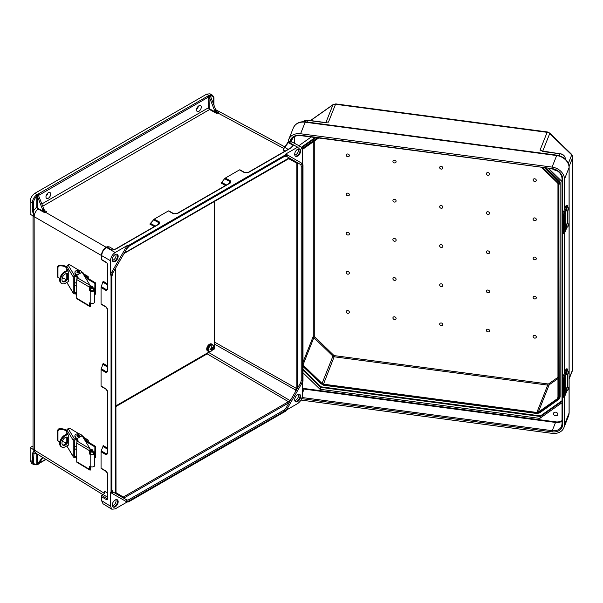 <?xml version="1.0" encoding="UTF-8"?>
<svg xmlns="http://www.w3.org/2000/svg" width="603" height="603" viewBox="0 0 603 603"><rect width="100%" height="100%" fill="white"/><g stroke="black" fill="none" stroke-linecap="round" stroke-linejoin="round"><path stroke-width="0.9" d="M115.821 493.427L122.01 497.174L123.268 497.053L288.415 401.704L291.362 398.809L288.995 402.729L123.69 498.161L112.686 491.807A0.837 0.686 -60 0 1 112.859 492.877L111.042 491.822L110.455 492.455L110.455 506.158L101.711 500.754L101.719 495.462L103.211 494.603L107.59 497.219M284.224 147.991L288.596 142.285L297.656 147.155L285.784 154.006L302.397 163.601L285.784 154.006L285.528 154.828L287.345 155.876A0.837 0.686 120 0 1 286.335 156.26L300.166 164.25A0.837 0.686 120 0 0 301.176 163.865A5.872 3.384 120 0 1 302.397 166.549L302.397 380.056A5.872 3.384 -60 0 1 301.176 384.149L300.166 383.561L295.138 392.274L296.171 388.272L214.253 341.931M294.754 400.475A3.739 2.163 120 0 0 295.877 400.113A3.739 2.163 120 0 0 298.274 394.377M295.282 401.508A4.191 2.42 120 0 0 297.06 401.161A4.191 2.42 120 0 0 299.714 397.739A4.191 2.42 120 0 0 299.427 394.317M297.656 394.664A4.191 2.42 120 0 0 294.912 398.357A4.191 2.42 120 0 0 295.553 401.711A4.191 2.42 120 0 0 297.656 401.508A4.191 2.42 120 0 0 300.392 397.814A4.191 2.42 120 0 0 299.751 394.452A4.191 2.42 120 0 0 297.656 394.664M110.455 506.158L111.789 509.196L115.196 508.902L127.067 502.043L128.507 501.907L285.528 411.254L287.345 408.103L286.335 407.522A5.028 2.902 120 0 1 283.817 410.176L129.034 499.54A5.028 2.902 -60 0 1 126.517 499.789L123.69 498.161M115.821 499.721A3.739 2.163 -60 0 1 113.417 505.45A3.739 2.163 -60 0 1 112.301 505.811M116.974 499.661A4.191 2.42 -60 0 1 117.253 503.083A4.191 2.42 -60 0 1 114.608 506.505A4.191 2.42 -60 0 1 112.829 506.844M115.196 506.844A4.191 2.42 -60 0 1 113.1 507.055A4.191 2.42 -60 0 1 112.459 503.693A4.191 2.42 -60 0 1 115.196 500A4.191 2.42 -60 0 1 117.291 499.789A4.191 2.42 -60 0 1 117.939 503.151A4.191 2.42 -60 0 1 115.196 506.844M124.308 253.064L288.995 157.986L291.362 159.162L289.651 158.19M298.274 148.926A3.739 2.163 -60 0 1 295.877 154.662A3.739 2.163 -60 0 1 294.754 155.024M299.427 148.866A4.191 2.42 -60 0 1 299.714 152.288A4.191 2.42 -60 0 1 297.06 155.71A4.191 2.42 -60 0 1 295.282 156.056M297.656 149.212A4.191 2.42 -60 0 1 299.751 149.001A4.191 2.42 -60 0 1 300.392 152.363A4.191 2.42 -60 0 1 297.656 156.056A4.191 2.42 -60 0 1 295.553 156.26A4.191 2.42 -60 0 1 294.912 152.906A4.191 2.42 -60 0 1 297.656 149.212M198.9 105.811A3.354 1.937 -60 0 1 200.573 105.646A3.354 1.937 -60 0 1 201.085 108.336A3.354 1.937 -60 0 1 198.9 111.291A3.354 1.937 -60 0 1 197.219 111.457A3.354 1.937 -60 0 1 196.706 108.766A3.354 1.937 -60 0 1 198.9 105.811M198.364 106.196A3.354 1.937 -60 0 1 196.586 109.271M112.301 260.36A3.739 2.163 120 0 0 113.417 259.999A3.739 2.163 120 0 0 115.821 254.27M112.829 261.393A4.191 2.42 120 0 0 114.608 261.054A4.191 2.42 120 0 0 117.253 257.632A4.191 2.42 120 0 0 116.974 254.21M115.196 261.393A4.191 2.42 120 0 0 117.939 257.7A4.191 2.42 120 0 0 117.291 254.338A4.191 2.42 120 0 0 115.196 254.549A4.191 2.42 120 0 0 112.459 258.242A4.191 2.42 120 0 0 113.1 261.604A4.191 2.42 120 0 0 115.196 261.393M48.338 198.214A3.354 1.937 120 0 0 50.524 195.259A3.354 1.937 120 0 0 50.011 192.576A3.354 1.937 120 0 0 48.338 192.741A3.354 1.937 120 0 0 46.145 195.696A3.354 1.937 120 0 0 46.657 198.387A3.354 1.937 120 0 0 48.338 198.214M46.024 196.194A3.354 1.937 120 0 0 47.803 193.118M285.528 154.828L128.507 245.481L126.69 248.632A5.872 3.384 -60 0 1 129.622 245.534L284.412 156.169A5.872 3.384 120 0 1 287.345 155.876M127.067 245.64L115.196 252.499C112.339 254.496 110.756 257.232 110.455 260.707L110.455 274.41L127.067 245.64L128.507 245.481M45.029 210.854L46.612 211.736L44.939 212.836L38.034 209C35.66 211.095 34.356 213.62 34.13 216.575L32.351 210.658L32.351 202.849L30.15 201.53C30.451 198.055 32.034 195.312 34.891 193.314L206.648 94.151L208.955 95.711A1.259 0.724 -0 0 0 208.088 95.922L37.959 194.143A1.259 0.724 180 0 0 37.59 194.648L38.366 195.123M30.15 201.53L30.15 214.193L34.092 216.552L33.549 210.658L36.775 206.957L36.775 196.322C34.77 198.176 33.7 200.354 33.549 202.849L33.549 210.658A0.837 0.482 -0 0 1 32.351 210.658M212.256 95.078L209.995 94.957A0.837 0.58 72.6 0 1 210.455 96.043C212.46 95.591 213.537 96.525 213.681 98.854A0.837 0.482 180 0 0 213.929 98.508C214.193 97.701 213.643 96.555 212.256 95.078L209.972 93.804L206.648 94.151M34.13 216.575L34.409 450.147A5.028 2.902 -0 0 1 33.044 448.157L33.044 215.927M101.063 287.473L101.251 286.561L106.429 289.704L107.455 289.568L107.59 288.988A0.837 0.482 -0 0 0 107.824 289.319L106.075 290.518L101.063 287.473L101.063 303.889L106.075 306.837L107.824 310.13L107.824 371.456L106.075 372.654L101.063 369.609L101.063 386.026L106.075 388.973A0.837 0.497 120.5 0 0 106.256 389.365L106.256 389.365A0.837 0.497 120.5 0 0 106.429 389.402M106.429 471.538A0.837 0.497 -59.5 0 1 106.256 471.501C107.349 472.782 107.794 473.634 107.59 474.064A0.837 0.482 -0 0 0 107.824 474.403L106.075 471.116L101.063 468.162L101.063 451.745L106.075 454.798L107.824 453.592A0.837 0.482 180 0 1 107.59 453.26L107.455 453.84L106.429 453.976L101.251 450.833L102.97 446.439L107.59 449.25M112.859 492.877A5.872 3.384 120 0 1 111.645 490.186L111.645 276.679A5.872 3.384 -60 0 1 112.859 272.594L111.042 275.737L111.042 491.822M111.042 275.737L110.455 274.41M291.317 147.599L291.769 147.049L291.091 147.637A0.837 0.482 60 0 1 291.498 147.675L293.216 145.361L290.834 147.78M230.301 183.003L177.192 213.666A0.837 0.482 -120 0 0 176.785 213.628L229.894 182.965A0.837 0.482 -120 0 1 230.301 183.003L230.467 180.885L225.326 178.066L239.534 169.858L244.599 172.729L248.323 172.601L291.498 147.675M177.192 213.666L173.468 213.794L168.403 210.929L154.195 219.138L159.335 221.957L159.169 224.067L115.995 248.994L113.839 249.552M37.394 196.171L42.519 209.392L43.702 208.683L38.373 195.131L36.775 196.322L36.052 195.38L37.59 194.648M37.371 196.201L37.371 206.957L38.275 208.517L43.944 211.653L42.519 209.392M43.702 208.683A4.191 2.42 -120 0 0 45.021 210.839L46.612 211.736M101.063 369.609L103.151 363.39L107.59 366.081M101.251 286.561L103.151 281.254L107.59 283.945M154.398 226.555L149.846 224.06L154.195 219.138M168.403 210.929L168.787 210.929L168.403 210.929M33.549 202.849A0.837 0.482 -0 0 1 32.351 202.849C32.524 199.992 33.753 197.505 36.052 195.38M115.045 249.401L111.947 250.011L106.889 247.192A0.837 0.482 -120 0 0 106.482 247.155C106.874 246.695 107.839 246.619 109.384 246.936L106.452 247.449C103.588 249.438 102.005 252.182 101.711 255.657L101.711 259.584L106.663 262.546A0.837 0.49 -59.1 0 0 106.837 262.931L101.477 259.727L101.477 255.325A0.837 0.482 180 0 0 101.711 255.657L110.455 260.707M106.218 247.313L45.609 212.316A4.191 2.42 60 0 1 42.986 209.098M43.944 211.653L44.939 212.836M38.275 208.517L38.034 209L36.775 206.957L37.371 206.957M113.432 249.627L115.588 248.964L158.762 224.037L159.2 223.623L158.808 222.673L153.494 219.756M101.251 368.697L106.429 371.84L107.455 371.704L107.59 371.124L107.59 309.791A0.837 0.482 180 0 0 107.824 310.13M115.588 248.964A0.837 0.482 60 0 1 115.995 248.994M158.762 224.037A0.837 0.482 60 0 1 159.169 224.067M37.024 194.995L37.311 195.817M300.166 383.561A5.028 2.902 120 0 0 301.206 380.056L301.206 166.549A5.028 2.902 -60 0 0 300.166 164.25M297.656 147.155L300.95 146.793L302.397 149.891L302.397 163.601L303 164.913L303 380.998L301.176 384.149M286.395 410.055L297.656 403.558C300.513 401.56 302.095 398.824 302.397 395.349L302.397 382.347M295.138 161.348L296.171 162.81L296.171 388.272A0.837 0.482 180 0 0 297.347 388.272L297.347 162.802L295.138 161.348M209.995 94.957L209.535 95.395L210.485 96.239L215.61 109.46L214.419 110.123A4.191 2.42 -120 0 0 215.738 112.279L210.176 109.181A1.259 0.724 60 0 1 210.161 109.173A1.259 0.724 60 0 1 209.271 107.628L208.955 95.711M41.863 203.942L208.676 107.628A1.673 0.965 -120 0 0 209.867 109.686A1.673 0.965 -120 0 0 209.882 109.693L216.741 113.515L218.527 112.61L217.027 111.728L215.61 109.46M214.419 110.123L209.294 96.925M239.919 169.858L239.534 169.858L239.919 169.858M226.419 184.97L221.678 182.37L220.977 182.988L225.53 185.483M221.678 182.37L224.625 178.692L229.939 181.601L230.331 182.558L229.894 182.965M225.326 178.066L224.625 178.692M209.535 95.395L209.196 95.576A0.837 0.482 60 0 1 209.708 96.209L210.266 95.877M218.527 112.61L217.155 111.849M288.03 142.481A0.837 0.482 -120 0 1 288.596 142.285L291.882 141.916L300.95 146.793M284.058 148.338A0.837 0.573 -131.3 0 1 283.598 148.346L217.743 112.934A4.191 2.42 60 0 1 215.128 109.708M216.741 113.515L215.738 112.279M285.098 151.097L283.033 149.943L287.752 142.504A0.837 0.482 -120 0 1 288.159 142.542L293.216 145.361L291.769 147.049M291.091 147.637L247.916 172.564A0.837 0.482 60 0 1 248.323 172.601M128.507 501.907L126.69 500.859A0.837 0.686 -60 0 0 126.517 499.789L112.686 491.807L111.887 489.847A0.837 0.482 -0 0 1 111.645 490.186M286.335 407.522L289.161 402.623M127.067 502.043L110.455 492.455M103.015 494.716L35.471 452.951L34.13 449.974L32.351 453.765L32.351 461.574L30.15 460.262L30.15 447.599L33.044 445.926M30.15 460.262L31.507 463.315L33.715 464.634L36.436 464.845A0.837 0.58 -107.4 0 0 36.775 464.393C34.77 464.845 33.7 463.911 33.549 461.581L34.107 449.966L30.15 447.599M107.59 493.073L104.417 491.181L104.409 493.375L103.211 494.603M117.713 494.709L116.04 493.729M122.01 497.174L121.489 496.887M37.024 464.649L42.504 457.3M37.394 464.566L36.775 464.393L36.775 453.757L33.549 453.773A0.837 0.482 -0 0 1 32.351 453.765M42.994 457.602L38.577 463.88L37.59 464.325M107.59 448.217L103.151 445.527L102.97 446.439M101.251 450.833L101.063 451.745M33.549 461.581A0.837 0.482 -0 0 1 32.351 461.574L33.715 464.627M111.789 509.196L103.038 503.784L101.711 500.754A0.837 0.482 180 0 1 101.477 500.415L101.719 495.462M199.148 357.79A2.518 1.455 -120 0 0 199.661 358.19L115.753 406.633M101.734 495.455L107.266 498.764A0.837 0.49 120.9 0 0 106.663 499.781L107.824 499.111L107.824 474.403M107.824 453.592L107.824 392.267A0.837 0.482 180 0 1 107.59 391.927L107.59 453.26M36.052 464.792A0.837 0.58 -107.4 0 0 36.436 464.845L37.213 464.8M291.362 398.809L295.138 392.274M204.311 354.805A2.518 1.455 -120 0 0 204.832 355.205L199.661 358.19M555.634 415.806A2.224 1.771 -158.3 0 0 557.7 414.811A2.224 1.771 -158.3 0 0 555.634 412.173A2.224 1.771 -158.3 0 0 553.569 413.168A2.224 1.771 -158.3 0 0 555.634 415.806M394.505 280.38A1.673 1.334 -158.3 0 0 394.505 277.644A1.673 1.334 -158.3 0 0 394.505 280.38M347.773 274.184A1.673 1.334 -158.3 0 0 347.773 271.448A1.673 1.334 -158.3 0 0 347.773 274.184M394.505 319.53A1.673 1.334 -158.3 0 0 394.505 316.794A1.673 1.334 -158.3 0 0 394.505 319.53M347.773 313.334A1.673 1.334 -158.3 0 0 347.773 310.598A1.673 1.334 -158.3 0 0 347.773 313.334M441.245 283.84A1.673 1.334 21.7 0 1 441.245 286.576A1.673 1.334 21.7 0 1 441.245 283.84M487.978 290.035A1.673 1.334 21.7 0 1 487.978 292.772A1.673 1.334 21.7 0 1 487.978 290.035M534.71 296.231A1.673 1.334 21.7 0 1 534.71 298.967A1.673 1.334 21.7 0 1 534.71 296.231M441.245 322.989A1.673 1.334 21.7 0 1 441.245 325.726A1.673 1.334 21.7 0 1 441.245 322.989M487.978 329.185A1.673 1.334 21.7 0 1 487.978 331.921A1.673 1.334 21.7 0 1 487.978 329.185M534.71 335.381A1.673 1.334 21.7 0 1 534.71 338.117A1.673 1.334 21.7 0 1 534.71 335.381M556.411 170.332A2.224 1.771 21.7 0 1 555.634 170.355A2.224 1.771 21.7 0 1 553.833 169.307M394.505 241.23A1.673 1.334 21.7 0 1 394.505 238.487A1.673 1.334 21.7 0 1 394.505 241.23M347.773 235.034A1.673 1.334 21.7 0 1 347.773 232.291A1.673 1.334 21.7 0 1 347.773 235.034M394.505 202.073A1.673 1.334 21.7 0 1 394.505 199.337A1.673 1.334 21.7 0 1 394.505 202.073M347.773 195.877A1.673 1.334 21.7 0 1 347.773 193.141A1.673 1.334 21.7 0 1 347.773 195.877M394.505 162.923A1.673 1.334 21.7 0 1 394.505 160.187A1.673 1.334 21.7 0 1 394.505 162.923M347.773 156.727A1.673 1.334 21.7 0 1 347.773 153.991A1.673 1.334 21.7 0 1 347.773 156.727M441.245 244.682A1.673 1.334 -158.3 0 0 441.245 247.426A1.673 1.334 -158.3 0 0 441.245 244.682M487.978 250.878A1.673 1.334 -158.3 0 0 487.978 253.622A1.673 1.334 -158.3 0 0 487.978 250.878M534.71 257.082A1.673 1.334 -158.3 0 0 534.71 259.818A1.673 1.334 -158.3 0 0 534.71 257.082M441.245 205.533A1.673 1.334 -158.3 0 0 441.245 208.269A1.673 1.334 -158.3 0 0 441.245 205.533M487.978 211.728A1.673 1.334 -158.3 0 0 487.978 214.464A1.673 1.334 -158.3 0 0 487.978 211.728M534.71 217.924A1.673 1.334 -158.3 0 0 534.71 220.668A1.673 1.334 -158.3 0 0 534.71 217.924M441.245 166.383A1.673 1.334 -158.3 0 0 441.245 169.119A1.673 1.334 -158.3 0 0 441.245 166.383M487.978 172.579A1.673 1.334 -158.3 0 0 487.978 175.315A1.673 1.334 -158.3 0 0 487.978 172.579M534.71 178.774A1.673 1.334 -158.3 0 0 534.71 181.511A1.673 1.334 -158.3 0 0 534.71 178.774M541.682 167.574L557.36 182.784A2.095 1.666 21.7 0 1 557.956 184.073L557.956 397.581A2.095 1.666 -158.3 0 1 557.858 398.086A2.095 1.666 -158.3 0 1 557.36 398.711L538.291 412.158L549.175 384.797L557.956 378.609M557.933 399.269A0.837 0.452 -125.2 0 0 558.604 399.488A0.837 0.452 -125.2 0 0 558.702 399.359A3.769 3 -158.3 0 0 559.607 398.236L559.983 397.287A3.769 3 -158.3 0 0 560.157 396.382L560.157 182.875L559.78 397.324A0.837 0.482 180 0 1 558.77 397.686A2.932 2.337 21.7 0 1 557.933 399.269L538.871 412.716A2.932 2.337 21.7 0 1 536.851 413.153L323.494 384.865A2.932 2.337 -158.3 0 1 321.474 383.892L303 365.968M544.773 167.988L558.702 181.495L559.079 180.553L546.333 168.192M559.079 180.553A3.769 3 21.7 0 1 560.157 182.875M552.069 167.099L300.588 133.753L305.178 122.198L556.667 155.544L552.069 167.099A12.738 10.138 -158.3 0 1 564.483 179.144L564.483 209.512M564.483 396.616L564.483 424.602A12.738 10.138 21.7 0 1 563.911 427.663A12.738 10.138 21.7 0 1 552.069 433.353L300.98 400.068M564.483 233.082L564.483 373.038M288.166 142.263A12.738 10.138 21.7 0 1 288.747 139.451A12.738 10.138 21.7 0 1 300.588 133.753M325.258 122.711L325.65 122.613M562.041 402.698L539.783 418.392L319.997 389.252L303 372.752M298.884 145.685L311.178 137.017M562.041 181.533L548.602 168.493M315.942 137.642L302.02 147.464L302.397 146.521A3.769 3 -158.3 0 0 301.628 147.358M302.397 146.521L315.135 137.537M314.276 141.094L314.276 335.977A1.259 1.002 -158.3 0 0 314.638 336.745L333.7 355.25A1.259 1.002 -158.3 0 0 334.567 355.664L323.494 384.179L536.851 412.467A2.095 1.666 -158.3 0 0 538.291 412.158M323.494 384.179A2.095 1.666 21.7 0 1 322.055 383.485L303 364.996M318.663 138.004L302.985 149.062A2.095 1.666 -158.3 0 0 302.487 149.687A2.095 1.666 -158.3 0 0 302.397 150.064M559.35 155.695L560.097 153.81L543.333 151.587M565.328 159.139L565.328 158.883A5.367 4.266 -158.3 0 0 560.097 153.81L541.615 150.863M306.965 122.032L307.636 120.336L324.761 122.605M319.997 389.252L320.751 387.367L540.529 416.507L539.783 418.392M303 370.136L320.751 387.367L321.015 386.809L303 369.33M562.041 401.342L540.529 416.507L540.454 415.904L321.015 386.809M566.941 371.049L566.488 374.425L567.74 374.591L568.184 371.214L566.941 371.049M568.184 387.299L566.941 387.134L566.338 389.779L566.488 390.51L567.74 390.676L568.184 387.299L568.674 388.264L567.74 390.676M565.199 392.9L564.702 393.759L564.468 392.952L564.468 379.151L565.199 376.302L565.199 395.199L567.016 390.631A2.661 0.49 97.6 0 0 567.031 390.578M563.541 379.287L562.524 379.091A2.661 0.671 -79.4 0 1 563.345 375.458L564.363 375.646A2.661 0.671 100.6 0 0 563.541 379.287L563.541 396.133A2.661 0.671 100.6 0 0 563.873 397.287A2.661 0.671 100.6 0 0 564.363 396.842L564.702 396.231A21.293 12.294 -0 0 0 565.199 395.199M567.604 387.224A2.661 0.49 97.6 0 0 567.611 386.96L567.611 374.576M567.363 368.968A2.661 0.49 97.6 0 0 567.016 369.435L565.976 369.3A2.661 0.49 -82.4 0 1 566.323 368.832L567.363 368.968A2.661 0.49 97.6 0 1 567.611 370.114L567.611 371.139M564.363 375.646L564.702 375.036A21.293 12.294 -0 0 0 565.199 374.003L567.016 369.435M565.976 369.3L564.159 373.868A20.231 11.676 180 0 1 563.692 374.847L563.345 375.458M563.873 397.287L562.855 397.098A2.661 0.671 -79.4 0 1 562.524 395.937L563.541 396.133M562.524 379.091L562.524 395.937M79.596 272.089A1.334 0.769 180 0 1 79.604 272.187A1.334 0.769 180 0 1 78.774 272.903A1.334 0.769 180 0 1 77.312 272.722A1.334 0.769 180 0 1 76.943 272.187A1.334 0.769 180 0 1 76.95 272.089M59.222 265.946L57.956 267.28L57.511 266.722L58.762 265.38L59.222 265.946A6.543 3.776 -0 0 1 66.692 268.131L66.812 268.101M73.257 293.02A1.334 1.025 148.7 0 0 73.378 293.457L66.812 282.438L73.257 293.02L73.257 276.935L66.812 266.353L66.812 270.506M66.812 278.82L66.812 273.543M66.149 279.724A6.543 3.776 -0 0 0 62.192 278.126M59.953 278.043A6.543 3.776 -0 0 0 59.222 278.119L57.956 277.282L58.122 277.787L57.511 276.724L57.511 266.722M57.511 276.724L57.956 277.282L57.956 267.28M66.812 267.023A7.605 4.394 -0 0 0 58.762 265.38M66.812 266.353L68.501 264.792A1.334 0.769 180 0 1 70.038 264.951L78.978 270.295M81.646 271.885L82.83 272.594A1.334 0.769 180 0 1 83.124 272.873L85.136 276.182A1.334 0.769 180 0 1 85.211 276.438A1.334 0.769 180 0 1 84.955 276.89M77.629 277.403L75.97 276.174L76.182 275.458L75.111 273.702A3.354 1.937 180 0 1 74.923 273.053L74.923 272.187A3.354 1.937 180 0 1 77.712 270.28A3.354 1.937 180 0 1 81.435 271.546L81.895 272.3M85.211 277.32A1.334 0.769 -0 0 0 85.211 277.305L85.211 276.438M76.182 275.458L77.87 277.802M93.118 288.505L94.143 288.34L94.671 289.463A2.661 1.538 180 0 1 94.761 289.862A2.661 1.538 180 0 1 93.096 291.287A2.661 1.538 180 0 1 90.186 290.932L89.568 290.299L89.568 287.232L76.724 279.558A1.334 0.784 -59.1 0 1 77.681 277.938L90.118 285.37L90.329 289.877L90.955 290.503A1.598 0.92 -0 0 0 92.696 290.721A1.598 0.92 -0 0 0 93.699 289.862A1.598 0.92 -0 0 0 93.638 289.621L93.118 288.505L93.118 290.578M90.329 303.045L90.329 306.558A1.334 0.784 120.9 0 1 89.839 306.528A1.334 0.784 120.9 0 1 89.568 305.925L89.568 302.849L90.186 302.962A2.661 1.538 -0 0 0 93.096 303.324A2.661 1.538 -0 0 0 94.761 301.892L94.761 289.862M89.839 306.528L77.003 298.854A1.334 0.784 -59.1 0 1 76.724 298.244L89.568 305.925M76.724 279.558L76.724 298.244M77.689 277.93L77.681 277.938A1.274 0.739 180 0 0 78.081 277.403A1.274 0.739 180 0 0 78.006 277.154L75.111 272.827A3.354 1.937 180 0 1 74.923 272.187M90.118 285.37L82.129 272.255L76.724 275.269M75.601 293.631L76.724 295.696M76.807 294.957L76.724 294.566M76.724 294.121L76.182 293.706L76.709 294.581M76.182 293.706L75.97 292.689L76.724 293.246M73.378 293.457A1.334 1.025 148.7 0 0 74.516 293.849L75.97 293.555M74.267 292.478L74.568 292.975L75.97 292.689M74.568 292.975L74.267 276.777L75.97 276.174M68.018 264.928L74.516 275.594L75.97 275.3M74.516 275.594A1.334 1.025 148.7 0 0 73.257 276.935M66.986 270.408L67.453 269.443L68.267 271.825L68.267 281.737L67.747 281.918M66.986 278.526L66.986 273.551M67.461 269.458L66.986 269.722L67.453 269.443M68.267 281.737L67.8 282.016L68.267 281.752M74.267 284.857L76.724 286.335M67.83 274.817L67.83 276.144M90.329 285.739A1.334 0.784 120.9 0 0 89.568 287.232M92.613 288.536A1.334 0.754 -119.1 0 0 92.839 288.483A1.334 0.754 -119.1 0 0 93.043 287.42A1.334 0.754 -119.1 0 0 92.191 286.229A1.334 0.754 -119.1 0 0 91.543 286.154A1.334 0.754 -119.1 0 0 91.377 286.312M67.265 273.611A4.62 2.714 -59.1 0 1 67.883 275.45A4.62 2.714 -59.1 0 1 66.059 279.837A4.62 2.714 -59.1 0 1 62.584 281.443M68.267 274.395A4.62 2.714 120.9 0 0 67.664 273.777A4.62 2.714 120.9 0 0 64.039 274.953A4.62 2.714 120.9 0 0 61.973 279.596A4.62 2.714 120.9 0 0 62.923 281.714A4.62 2.714 120.9 0 0 68.267 277.779M76.724 283.614L74.267 282.144M94.89 283.395L87.495 278.97L88.257 278.548L95.651 282.965L94.89 283.395L94.761 294.392M87.495 278.97L87.269 277.357M67.777 269.971L64.559 271.765L65.297 272.209A6.784 3.98 120.9 0 0 60.421 280.463A6.784 3.98 120.9 0 0 61.815 283.568A6.784 3.98 120.9 0 0 65.297 283.282L68.267 281.624M95.651 282.965L95.651 294.045L94.89 294.468M61.815 283.568L61.076 283.124A6.784 3.98 -59.1 0 1 59.682 280.026A6.784 3.98 -59.1 0 1 64.559 271.765M65.297 272.209L68.071 270.657M88.257 278.548L88.257 277.026A1.334 0.784 120.9 0 0 87.985 276.415A1.334 0.784 120.9 0 0 87.299 276.476L84.186 274.606M85.362 277.553L87.299 276.476M87.495 277.493L85.754 278.202M566.941 207.522L566.488 210.899L567.74 211.065L568.184 207.688L566.941 207.522M568.184 223.766L566.941 223.6L566.338 226.253L566.488 226.977L567.74 227.143L568.184 223.766L568.674 224.738L567.74 227.143M565.199 229.366L564.702 230.233L564.468 229.426L564.468 215.618L565.199 212.776L565.199 231.665L567.016 227.097A2.661 0.49 97.6 0 0 567.031 227.052M563.541 215.753L562.524 215.565A2.661 0.671 -79.4 0 1 563.345 211.932L564.363 212.12A2.661 0.671 100.6 0 0 563.541 215.753L563.541 232.6A2.661 0.671 100.6 0 0 563.873 233.753A2.661 0.671 100.6 0 0 564.363 233.308L564.702 232.698A21.293 12.294 -0 0 0 565.199 231.665M567.604 223.69A2.661 0.49 97.6 0 0 567.611 223.427L567.611 211.042M567.363 205.442A2.661 0.49 97.6 0 0 567.016 205.902L565.976 205.766A2.661 0.49 -82.4 0 1 566.323 205.299L567.363 205.442A2.661 0.49 97.6 0 1 567.611 206.58L567.611 207.613M564.363 212.12L564.702 211.51A21.293 12.294 -0 0 0 565.199 210.477L567.016 205.902M565.976 205.766L564.159 210.334A20.231 11.676 180 0 1 563.692 211.321L563.345 211.932M563.873 233.753L562.855 233.565A2.661 0.671 -79.4 0 1 562.524 232.411L563.541 232.6M562.524 215.565L562.524 232.411M79.596 435.592A1.334 0.769 180 0 1 79.604 435.69A1.334 0.769 180 0 1 78.774 436.399A1.334 0.769 180 0 1 77.312 436.218A1.334 0.769 180 0 1 76.943 435.69A1.334 0.769 180 0 1 76.95 435.592M59.222 429.449L57.956 430.783L57.511 430.225L58.762 428.876L59.222 429.449A6.543 3.776 -0 0 1 66.692 431.635L66.812 431.597M73.257 456.516A1.334 1.025 148.7 0 0 73.378 456.961L66.812 445.934L73.257 456.516L73.257 440.439L66.812 429.849L66.812 434.009M66.812 442.316L66.812 437.039M66.149 443.22A6.543 3.776 -0 0 0 62.192 441.622M59.953 441.547A6.543 3.776 -0 0 0 59.222 441.615L57.956 440.778L58.122 441.29L57.511 440.22L57.511 430.225M57.511 440.22L57.956 440.778L57.956 430.783M66.812 430.527A7.605 4.394 -0 0 0 58.762 428.876M66.812 429.849L68.501 428.288A1.334 0.769 180 0 1 70.038 428.447L78.978 433.798M81.646 435.389L82.83 436.097A1.334 0.769 180 0 1 83.124 436.376L85.136 439.677A1.334 0.769 180 0 1 85.211 439.934A1.334 0.769 180 0 1 84.955 440.394M77.629 440.906L75.97 439.67L76.182 438.954L75.111 437.198A3.354 1.937 180 0 1 74.923 436.557L74.923 435.69A3.354 1.937 180 0 1 77.712 433.776A3.354 1.937 180 0 1 81.435 435.042L81.895 435.796M85.211 440.816A1.334 0.769 -0 0 0 85.211 440.801L85.211 439.934M76.182 438.954L77.87 441.306M93.118 452.001L94.143 451.843L94.671 452.959A2.661 1.538 180 0 1 94.761 453.366A2.661 1.538 180 0 1 93.096 454.79A2.661 1.538 180 0 1 90.186 454.428L89.568 453.803L89.568 450.735L76.724 443.054A1.334 0.784 -59.1 0 1 77.681 441.434L90.118 448.873L90.329 453.373L90.955 454.006A1.598 0.92 -0 0 0 92.696 454.217A1.598 0.92 -0 0 0 93.699 453.366A1.598 0.92 -0 0 0 93.638 453.124L93.118 452.001L93.118 454.074M90.329 466.541L90.329 470.061A1.334 0.784 120.9 0 1 89.839 470.031A1.334 0.784 120.9 0 1 89.568 469.42L89.568 466.353L90.186 466.466A2.661 1.538 -0 0 0 93.096 466.82A2.661 1.538 -0 0 0 94.761 465.395L94.761 453.366M89.839 470.031L77.003 462.35A1.334 0.784 -59.1 0 1 76.724 461.747L89.568 469.42M76.724 443.054L76.724 461.747M77.689 441.434L77.681 441.434A1.274 0.739 180 0 0 78.081 440.899A1.274 0.739 180 0 0 78.006 440.657L75.111 436.331A3.354 1.937 180 0 1 74.923 435.69M90.118 448.873L82.129 435.75L76.724 438.773M75.601 457.134L76.724 459.2M76.807 458.453L76.724 458.069M76.724 457.617L76.182 457.21L76.709 458.076M76.182 457.21L75.97 456.185L76.724 456.75M73.378 456.961A1.334 1.025 148.7 0 0 74.516 457.353L75.97 457.059M74.267 455.981L74.568 456.471L75.97 456.185M74.568 456.471L74.267 440.28L75.97 439.67M68.018 428.424L74.516 439.097L75.97 438.803M74.516 439.097A1.334 1.025 148.7 0 0 73.257 440.439M66.986 433.911L67.453 432.946L68.267 435.328L68.267 445.24L67.747 445.421M66.986 442.022L66.986 437.054M66.986 433.225L67.453 432.946L66.986 433.225M68.267 445.24L67.8 445.511L68.267 445.255M74.267 448.361L76.724 449.83M67.83 438.313L67.83 439.64M90.329 449.243A1.334 0.784 120.9 0 0 89.568 450.735M92.613 452.039A1.334 0.754 -119.1 0 0 92.839 451.979A1.334 0.754 -119.1 0 0 93.043 450.916A1.334 0.754 -119.1 0 0 92.191 449.732A1.334 0.754 -119.1 0 0 91.543 449.657A1.334 0.754 -119.1 0 0 91.377 449.815M67.265 437.107A4.62 2.714 -59.1 0 1 67.883 438.946A4.62 2.714 -59.1 0 1 66.059 443.333A4.62 2.714 -59.1 0 1 62.584 444.939M68.267 437.899A4.62 2.714 120.9 0 0 67.664 437.281A4.62 2.714 120.9 0 0 64.039 438.456A4.62 2.714 120.9 0 0 61.973 443.099A4.62 2.714 120.9 0 0 62.923 445.21A4.62 2.714 120.9 0 0 68.267 441.275M76.724 447.109L74.267 445.64M94.89 446.898L87.495 442.474L88.257 442.044L95.651 446.469L94.89 446.898L94.761 457.896M87.495 442.474L87.269 440.861M67.777 433.474L64.559 435.268L65.297 435.705A6.784 3.98 120.9 0 0 60.421 443.966A6.784 3.98 120.9 0 0 61.815 447.064A6.784 3.98 120.9 0 0 65.297 446.785L68.267 445.127M95.651 446.469L95.651 457.541L94.89 457.971M61.815 447.064L61.076 446.627A6.784 3.98 -59.1 0 1 59.682 443.522A6.784 3.98 -59.1 0 1 64.559 435.268M65.297 435.705L68.071 434.16M88.257 442.044L88.257 440.522A1.334 0.784 120.9 0 0 87.985 439.919A1.334 0.784 120.9 0 0 87.299 439.971L84.186 438.11M85.362 441.057L87.299 439.971M87.495 440.997L85.754 441.705M212.173 350.268L214.253 349.069L214.253 201.417M115.753 405.94L209.686 351.7M211.404 348.526L211.178 347.057L211.841 346.672L212.143 348.104L213.002 347.343L211.525 350.32L211.404 349.378L210.017 349.83L210.017 349.069L211.404 348.526L212.143 348.956M211.329 347.863L212.143 348.104M212.505 347.825L213.002 348.112M211.344 349.83L211.841 350.124M210.794 348.79L211.404 349.378M208.517 351.338A3.897 2.246 -60 0 1 208.306 351.24A3.897 2.246 -60 0 1 207.711 348.119A3.897 2.246 -60 0 1 210.251 344.682A3.897 2.246 -60 0 1 212.203 344.486A3.995 2.306 120 0 0 211.826 344.162A3.995 2.306 120 0 0 208.751 345.233A3.995 2.306 120 0 0 207.01 349.25A3.995 2.306 120 0 0 207.839 351.082A3.995 2.306 120 0 0 208.321 351.248M211.676 344.087A3.995 2.306 120 0 0 211.525 343.989A3.995 2.306 120 0 0 208.45 345.059A3.995 2.306 120 0 0 206.708 349.077A3.995 2.306 120 0 0 207.538 350.901A3.995 2.306 120 0 0 207.688 350.984M38.554 195.432L208.676 96.955L208.676 107.628L209.271 107.628M101.477 255.521L34.454 216.831M104.417 491.181L104.417 493.36L34.454 450.109M210.176 109.181L42.738 206.196M115.512 493.435L115.505 268.312M34.891 193.314L37.356 194.784A0.837 0.482 60 0 1 37.868 195.425M107.824 392.267L106.075 388.973M101.711 496.827L106.663 499.781M107.59 288.988L107.59 264.272A0.837 0.482 -0 0 0 107.824 264.611L106.663 262.546M107.824 264.611L107.824 289.319M106.324 247.388A0.837 0.482 -120 0 1 106.482 247.155L106.045 247.411A0.837 0.482 -120 0 1 106.452 247.449L115.196 252.499M106.075 372.654A0.837 0.49 -58.7 0 1 106.429 371.84L107.59 370.559M107.59 367.114L102.97 364.302M106.075 290.518A0.837 0.49 121.3 0 1 106.429 289.704L107.59 288.422M107.59 284.978L102.97 282.166M158.272 224.316L158.808 222.673A0.837 0.49 -61.3 0 1 159.335 221.957M150.546 223.442L155.288 226.042M111.645 276.679A0.837 0.482 -0 0 0 111.887 276.34L111.887 489.847M111.887 276.34L112.987 272.669L126.826 248.707L129.449 245.918L284.239 156.554A0.837 0.482 -120 0 0 284.412 156.169M129.449 245.918A0.837 0.482 -120 0 0 129.622 245.534M106.075 306.837A0.837 0.497 120.5 0 0 106.256 307.229L106.256 307.229A0.837 0.497 120.5 0 0 106.429 307.266M173.468 213.794A0.837 0.497 -60.5 0 1 173.89 213.756L173.89 213.756A0.837 0.497 -60.5 0 1 174.018 213.892M288.415 158.333A0.837 0.482 -120 0 0 288.822 158.363L288.822 158.363A0.837 0.482 -120 0 0 288.995 157.986M115.505 493.254A0.837 0.482 -0 0 0 115.753 492.907L115.753 492.907A0.837 0.482 -0 0 0 115.512 492.576M37.959 194.143A0.837 0.482 -120 0 1 38.554 195.168L38.456 195.259M209.271 96.955L208.676 96.955A0.837 0.482 -120 0 0 208.088 95.922M213.681 98.854L213.681 104.492M288.468 158.574L296.171 162.81A0.837 0.482 180 0 0 297.347 162.802M295.651 161.657L289.304 158.174M301.176 163.865L303 164.913M209.203 96.503L209.708 96.209M230.467 180.885A0.837 0.49 118.7 0 0 229.939 181.601L229.404 183.244M288.113 149.356L284.503 147.162M302.397 380.056A0.837 0.482 180 0 1 301.206 380.056M302.397 166.549A0.837 0.482 180 0 1 301.206 166.549M245.15 172.82A0.837 0.497 119.5 0 0 245.022 172.692L245.022 172.692A0.837 0.497 119.5 0 0 244.599 172.729M287.345 408.103A5.872 3.384 -60 0 1 284.412 411.201L129.622 500.573A5.872 3.384 120 0 1 126.69 500.859M45.768 459.32L39.067 463.187M123.856 498.07A0.837 0.482 60 0 0 123.268 497.053L115.753 492.493M288.995 402.729A0.837 0.482 60 0 0 288.415 401.704L207.176 353.848L204.832 355.205M37.371 464.514L37.371 454.119M38.373 464.129L37.311 464.725M107.59 452.695L106.429 453.976A0.837 0.49 -58.7 0 0 106.075 454.798M129.034 499.54A0.837 0.482 60 0 1 129.622 500.573M283.817 410.176A0.837 0.482 60 0 1 284.412 411.201M101.153 468.501L106.256 471.501A0.837 0.497 -59.5 0 1 106.075 471.116M107.59 474.064L107.59 498.771A0.837 0.482 -0 0 0 107.824 499.111M208.517 352.378L289.674 400.377M295.651 390.028L214.253 343.981M206.663 353.448A2.518 1.455 -120 0 0 207.176 353.848A2.518 1.417 -59.5 0 0 208.434 352.521L208.352 352.476M560.157 396.382L559.78 397.324A3.769 3 -158.3 0 1 559.607 398.236L558.604 399.488L539.542 412.927A0.837 0.452 -125.2 0 1 538.871 412.716M557.933 182.377L558.702 181.495A3.769 3 21.7 0 1 559.78 183.817A0.837 0.482 180 0 1 558.77 184.179A2.932 2.337 -158.3 0 0 557.933 182.377L542.843 167.732M290.058 141.599A10.899 8.676 -158.3 0 1 300.588 135.26L552.069 168.606A10.899 8.676 21.7 0 1 562.689 178.91L562.689 213.982M562.689 233.421L562.689 377.508M562.689 396.947L562.689 424.361A0.837 0.482 180 0 1 562.056 423.781L562.056 178.548M301.681 398.651L552.069 431.854A10.899 8.676 -158.3 0 0 562.689 424.361M569.081 412.497A2.095 1.214 180 0 1 569.134 412.769A2.095 1.214 180 0 1 569.081 413.04L564.483 424.602M569.134 167.317A2.095 1.214 180 0 1 569.081 167.589A12.738 10.138 -158.3 0 0 556.667 155.544A2.095 0.384 97.6 0 1 556.938 155.175C564.302 156.682 568.373 160.73 569.134 167.317L569.134 412.769L568.501 416.108A12.738 10.138 21.7 0 0 569.081 413.04L569.081 167.589L564.483 179.144M542.436 151.225A3.769 3 21.7 0 0 540.032 150.155L547.125 132.328L335.547 104.274L328.454 122.108A3.769 3 -158.3 0 0 326.298 122.409M324.587 122.59L325.236 122.635M543.152 151.564L542.534 151.443M565.32 158.649A0.837 0.482 180 0 1 565.328 158.883L565.252 159.071M572.797 368.719A2.095 1.214 180 0 1 572.85 368.991A2.095 1.214 180 0 1 572.797 369.262L569.134 378.465M569.134 378.94L572.624 370.167A3.769 3 21.7 0 0 572.797 369.262L572.797 157.24L569.104 166.526M568.335 163.428L571.719 154.918L549.725 133.572L542.677 151.3M562.041 420.6A9.64 7.673 21.7 0 1 555.634 421.859L304.153 388.52A9.64 7.673 -158.3 0 1 302.397 388.151M294.754 143.461L294.754 136.482M557.956 377.297L548.783 383.764A1.259 1.002 21.7 0 1 547.916 383.953L334.567 355.664M562.041 400.686L540.454 415.904M572.797 157.24A3.769 3 -158.3 0 0 571.719 154.918A2.095 0.588 134.1 0 0 571.734 154.428L572.85 156.968A2.095 1.214 180 0 1 572.797 157.24M547.403 131.959L549.74 133.09A2.095 0.588 134.1 0 1 549.725 133.572A3.769 3 -158.3 0 0 547.125 132.328A2.095 0.384 97.6 0 1 547.403 131.959L335.826 103.912A2.095 0.384 97.6 0 0 335.547 104.274A3.769 3 21.7 0 0 332.946 104.832L325.944 122.447M556.938 155.175L305.457 121.829A2.095 0.384 97.6 0 0 305.178 122.198A12.738 10.138 21.7 0 0 293.344 127.889L288.747 139.451M558.77 397.686L558.77 184.179M302.246 148.624A2.932 2.337 21.7 0 1 302.412 148.496L317.502 137.853M300.588 135.26L300.663 135.622C296.035 135.245 292.96 136.7 291.422 139.971A10.063 8.005 21.7 0 0 291.015 141.622M552.069 168.606L300.663 135.622M562.689 178.91A0.837 0.482 180 0 1 562.056 178.33M565.35 159.162L565.35 158.777C565.034 156.011 563.315 154.308 560.21 153.667L560.277 153.84M302.397 150.177L302.759 149.258M303 362.169L313.274 336.338L313.274 141.803M302.412 148.496A0.837 0.452 54.8 0 1 302.02 147.464A3.769 3 -158.3 0 0 301.824 147.614M310.666 120.577A3.769 3 21.7 0 1 310.952 120.344L332.946 104.832A2.095 1.123 54.8 0 1 333.188 104.523L311.193 120.035A2.095 1.123 54.8 0 0 310.952 120.344L310.846 120.608M291.257 141.675L292.734 137.951M294.249 136.753L294.249 143.19M303.294 121.708A5.367 4.266 21.7 0 1 307.636 120.336L307.816 120.366M314.276 335.977A0.837 0.482 -0 0 0 313.274 336.338A2.095 1.666 21.7 0 0 313.869 337.627L303 364.958M322.055 383.485L332.931 356.124A2.095 1.666 21.7 0 0 334.379 356.818L547.728 385.106L536.851 412.467M557.956 397.211L557.36 398.711M547.916 383.953L547.728 385.106A2.095 1.666 -158.3 0 0 549.175 384.797A0.837 0.452 -125.2 0 0 548.783 383.764M302.397 393.277L304.055 389.093L555.536 422.439L552.258 430.693L302.073 397.52M555.634 421.859L555.536 422.439A10.063 8.005 -158.3 0 0 562.041 421.233M562.056 423.992A10.063 8.005 21.7 0 1 561.604 426.2A10.063 8.005 21.7 0 1 552.258 430.693L552.069 431.854M539.64 412.806A0.837 0.452 -125.2 0 1 539.542 412.927L536.926 413.507L323.577 385.219L321.474 383.892M302.397 388.754A10.063 8.005 21.7 0 0 304.055 389.093L304.153 388.52M333.7 355.25L332.931 356.124L313.869 337.627L314.638 336.745M321.082 383.832L303 366.481M568.659 388.324L568.086 389.764L568.659 388.324M568.659 372.239L568.086 373.679L568.659 372.239M564.702 393.759L564.702 396.231M565.199 374.003L565.199 376.302M564.702 375.036L564.702 377.508M564.468 390.744L565.448 390.872M564.86 376.996L565.448 377.071M79.219 271.486A1.319 0.761 180 0 1 79.596 272.013A1.319 0.761 180 0 1 78.767 272.722A1.319 0.761 180 0 1 77.32 272.541A1.319 0.761 180 0 1 76.95 272.013A1.319 0.761 180 0 1 77.47 271.41M77.553 272.157A1.002 0.58 -0 0 0 78.97 272.172A1.002 0.58 -0 0 0 78.993 271.35A1.002 0.58 -0 0 0 77.576 271.335A1.002 0.58 -0 0 0 77.553 272.157M90.186 290.932L90.186 302.962M93.638 289.621L93.638 290.103M75.111 273.702L75.111 272.827M78.006 277.644L78.006 277.154M90.556 290.269L89.787 290.691M89.568 290.299L90.329 289.877M90.887 287.088A1.334 0.754 60.9 0 1 91.159 286.372A1.334 0.754 60.9 0 1 91.807 286.448A1.334 0.754 60.9 0 1 92.658 287.631A1.334 0.754 60.9 0 1 92.455 288.694A1.334 0.754 60.9 0 1 91.807 288.618M91.573 288.483A1.01 0.573 -119.1 0 0 92.282 288.083A1.01 0.573 -119.1 0 0 91.573 286.832A1.01 0.573 -119.1 0 0 90.872 287.239A1.01 0.573 -119.1 0 0 91.573 288.483M568.659 224.791L568.086 226.231L568.659 224.791M568.659 208.713L568.086 210.146L568.659 208.713M564.702 230.233L564.702 232.698M565.199 210.477L565.199 212.776M564.702 211.51L564.702 213.982M564.468 227.218L565.448 227.346M564.86 213.462L565.448 213.537M79.219 434.982A1.319 0.761 180 0 1 79.596 435.517A1.319 0.761 180 0 1 78.767 436.218A1.319 0.761 180 0 1 77.32 436.044A1.319 0.761 180 0 1 76.95 435.517A1.319 0.761 180 0 1 77.47 434.906M77.553 435.652A1.002 0.58 -0 0 0 78.97 435.668A1.002 0.58 -0 0 0 78.993 434.853A1.002 0.58 -0 0 0 77.576 434.838A1.002 0.58 -0 0 0 77.553 435.652M90.186 454.428L90.186 466.466M93.638 453.124L93.638 453.607M75.111 437.198L75.111 436.331M78.006 441.147L78.006 440.657M90.556 453.765L89.787 454.195M89.568 453.803L90.329 453.373M90.887 450.592A1.334 0.754 60.9 0 1 91.159 449.868A1.334 0.754 60.9 0 1 91.807 449.944A1.334 0.754 60.9 0 1 92.658 451.134A1.334 0.754 60.9 0 1 92.455 452.197A1.334 0.754 60.9 0 1 91.807 452.122M91.573 451.986A1.01 0.573 -119.1 0 0 92.282 451.579A1.01 0.573 -119.1 0 0 91.573 450.335A1.01 0.573 -119.1 0 0 90.872 450.743A1.01 0.573 -119.1 0 0 91.573 451.986M211.012 351.255A3.61 2.088 -60 0 1 208.457 349.778A3.61 2.088 -60 0 1 211.012 345.353A3.61 2.088 -60 0 1 213.568 346.831A3.61 2.088 -60 0 1 211.012 351.255M209.859 351.602A3.897 2.246 -60 0 1 208.706 351.474A3.897 2.246 -60 0 1 208.11 348.346A3.897 2.246 -60 0 1 210.658 344.916A3.897 2.246 -60 0 1 212.603 344.72A3.897 2.246 -60 0 1 213.296 345.655M212.203 344.486L212.603 344.72C214.201 346.929 213.65 349.122 210.952 351.308L208.306 351.24C206.806 348.421 207.357 346.22 209.957 344.652L212.203 344.486A3.897 2.246 -60 0 1 212.392 344.622M109.384 246.936L114.012 249.514M106.045 247.411C103.249 249.318 101.726 251.948 101.477 255.325M107.59 264.272L106.837 262.931M107.59 309.791C107.794 309.362 107.349 308.502 106.256 307.229L101.153 304.221M176.785 213.628L173.89 213.756L168.742 210.839M289.659 158.197L124.06 253.494M115.753 267.89L116.017 493.714M284.608 146.748L215.708 109.701M284.239 156.554L286.335 156.26M291.882 141.916C290.164 141.501 288.927 141.607 288.189 142.248L287.752 142.504M247.916 172.564L245.022 172.692L239.873 169.775M213.929 98.508L213.929 105.126M103.038 503.784L101.477 500.415M107.59 391.927C107.485 390.865 107.04 390.005 106.256 389.365L101.153 386.365M38.735 463.662L46.009 459.463M37.258 464.792L38.215 464.25M302.887 381.495L285.905 410.907M549.74 133.09L571.734 154.428M572.624 370.167L572.85 156.968M552.144 168.961C558.182 170.295 561.483 173.453 562.041 178.435L562.041 423.886L561.604 426.2M335.826 103.912L333.188 104.523M311.193 120.035L310.598 120.57M305.457 121.829C299.638 121.286 295.606 123.306 293.344 127.889M326.939 122.296L324.693 122.439L307.749 120.193L303.271 121.708M568.501 416.108L563.911 427.663M567.74 374.591L568.674 372.187L568.184 371.214M79.596 272.285L79.159 271.335L76.95 272.285M76.95 278.729L76.95 276.898M82.061 272.202L76.754 275.164M92.839 288.483L91.641 288.633L91.159 286.372L91.543 286.154M83.742 273.883L87.985 276.415M567.74 211.065L568.674 208.653L568.184 207.688M79.596 435.788L79.159 434.838L76.95 435.788M76.95 442.225L76.95 440.401M82.061 435.698L76.754 438.66M92.839 451.979L91.641 452.129L91.159 449.868L91.543 449.657M83.742 437.379L87.985 439.919"/></g></svg>
